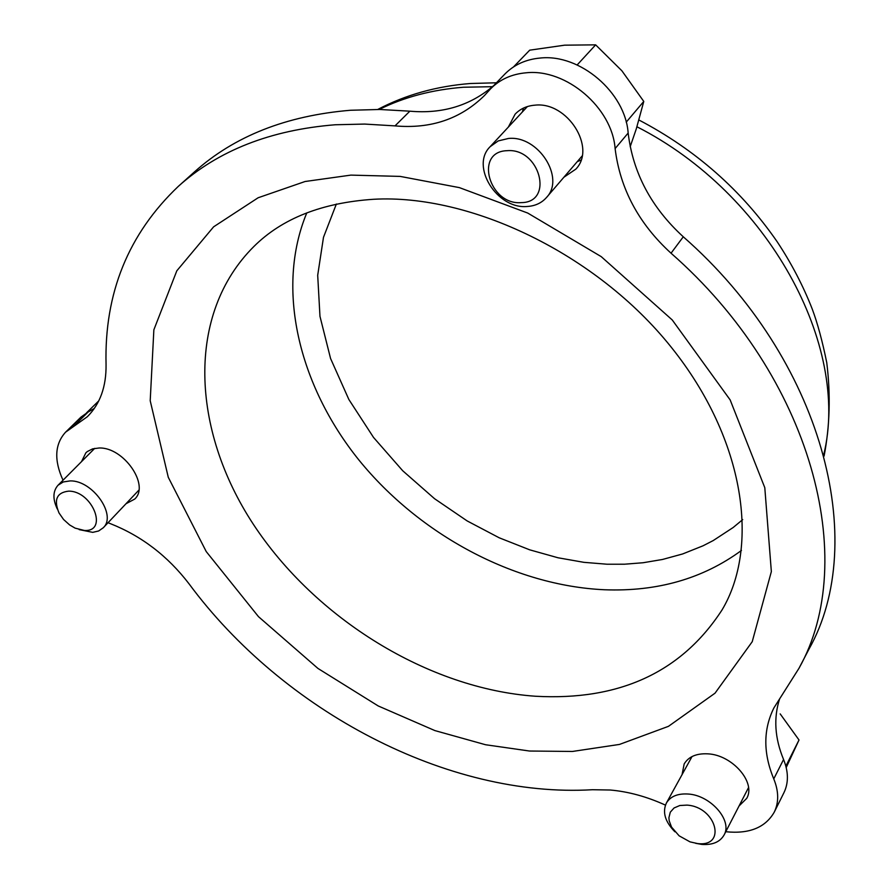 <?xml version="1.0" encoding="UTF-8"?>
<svg xmlns="http://www.w3.org/2000/svg" width="889" height="889" viewBox="0 0 889 889"><rect width="100%" height="100%" fill="white"/><g stroke="black" fill="none" stroke-linecap="round" stroke-linejoin="round"><path stroke-width="1.33" d="M563.859 177.267L575.85 169.121C596.675 147.752 567.326 101.324 534.945 105.169C526.833 105.813 520.221 108.825 515.098 114.203L508.33 127.105M577.217 161.709L581.006 160.042M665.428 805.112C646.859 796.655 628.479 791.621 610.299 790.021L592.474 789.721C448.023 798.289 283.147 711.2 188.946 583.706C167.665 555.992 141.529 535.989 110.525 523.71L108.036 522.721M615.11 148.574L628.156 133.039C625.378 92.512 579.995 53.662 540.356 58.029C525.944 59.319 514.098 64.686 504.819 74.109L490.561 88.856C499.874 79.388 511.786 74.031 526.321 72.776C566.26 68.486 612.165 107.758 615.11 148.574C620.066 188.757 638.713 223.628 671.039 253.209C812.179 376.814 859.752 560.637 798.978 668.306L773.908 707.911C763.184 729.502 763.129 753.161 773.763 778.886C778.797 791.243 778.964 802.334 774.263 812.135C765.373 827.615 749.205 834.138 725.757 831.726M395.016 125.882L409.851 111.181L379.736 109.48L350.544 110.258C286.291 115.614 234.252 136.184 194.391 171.955L178.378 186.312C218.294 150.474 270.6 129.95 335.275 124.76L364.679 124.071L395.016 125.882C430.854 129.083 460.702 118.926 484.561 95.434L490.561 88.856M126.005 503.741L134.706 499.073C150.052 485.216 123.627 446.989 99.09 448L92.612 448.867L87.311 451.556L85.866 452.823L81.51 461.647M739.037 806.001L746.716 798.366C756.239 782.409 732.236 754.839 707.755 753.839C696.465 753.283 688.597 756.65 684.174 763.951L682.063 774.608M63.019 480.227C53.907 460.169 54.751 444.156 65.542 432.21L87.378 416.697C100.101 403.973 106.336 386.615 106.058 364.646C104.224 293.292 128.338 233.851 178.378 186.312M523.532 108.069L522.299 112.047M72.72 427.12L88.167 411.985L94.345 408.395M88.167 411.985L80.999 417.085L65.542 432.21M774.263 812.135L783.965 792.632C788.665 782.831 788.532 771.785 783.565 759.495L773.763 778.886M779.664 698.732C773.441 717.879 774.741 738.126 783.565 759.495M798.978 668.306L808.923 649.226C869.542 541.723 822.847 359.134 683.285 236.796L671.039 253.209M628.156 133.039C632.935 172.933 651.315 207.515 683.285 236.796M409.851 111.181C442.522 114.07 470.448 105.569 493.628 85.677M84.233 530.433L75.132 528.144L69.631 524.943L63.552 519.465L59.007 512.953C53.562 499.785 56.752 492.517 68.597 491.15C92.489 490.784 108.714 532.255 84.233 530.433M57.318 509.041C52.595 499.073 52.84 491.139 58.041 485.227L63.297 481.949L70.142 480.905C92.6 480.171 117.148 515.287 103.191 527.833L98.623 530.989L92.745 532.355L79.165 529.622M86.5 412.885L98.768 400.872M697.532 843.55L690.031 841.872L679.118 835.816L671.551 827.092L669.184 820.769L668.917 817.702L670.295 812.179L674.062 807.968L679.818 805.512L686.964 805.112C716.323 806.834 727.124 847.406 697.532 843.55M674.907 831.793C665.083 821.736 662.238 812.168 666.372 803.067C670.395 796.422 677.618 793.399 688.019 794.021C710.533 795.144 732.747 820.536 724.068 835.015C719.99 842.027 712.578 845.161 701.821 844.406L695.643 843.305M785.854 766.129L799.011 739.981L786.209 767.54M780.186 713.9L799.011 739.981M521.265 202.614C489.217 205.47 473.915 151.563 506.986 150.697C539.779 147.618 554.414 202.57 521.265 202.614M527.055 206.492C497.062 209.337 470.07 166.132 490.128 146.707L498.218 140.929L508.419 138.473C538.234 135.161 565.56 178.022 546.468 197.536C541.579 203.048 535.1 206.037 527.055 206.492M513.531 66.908L529.7 50.173L564.637 45.172L595.641 44.85L621.889 70.798L643.78 101.435L636.235 129.072L630.19 146.663M626.212 122.16L643.78 101.435M577.15 64.953L595.641 44.85M741.459 550.447C702.955 578.683 657.271 591.785 604.409 589.751C514.287 585.651 419.564 534.8 358.856 459.946C298.548 384.993 275.423 288.292 306.805 212.871M742.704 519.621L733.147 527.521L713.234 540.556L703.055 545.79L682.641 553.958L662.538 559.459L643.114 562.737L624.578 564.204L607.076 564.226L583.829 562.326L558.014 557.77L529.711 549.835L499.218 537.801L467.158 520.932L434.521 498.685L402.728 470.77L373.536 437.444L348.877 399.517L330.564 358.489L319.973 316.351L317.695 275.29L323.485 237.33L336.364 204.025M529.488 751.027L572.416 751.461L619.477 744.426L668.461 726.335L715.034 693.176L752.227 641.702L771.352 571.605L764.796 487.694L730.147 399.894L672.251 319.962L601.22 256.632L527.71 213.049L459.402 187.623L400.15 176.4L350.888 175.111L305.094 181.5L258.121 197.769L213.616 226.828L176.811 270.812L153.864 329.808L150.208 400.739L168.277 477.282L206.237 551.58L258.488 616.666L317.951 668.439L378.214 705.955L434.865 730.58L485.561 744.738L529.488 751.027M721.968 610.054C681.541 672.184 619.366 700.91 535.456 696.243C428.709 688.786 315.628 619.011 253.298 524.221C191.191 429.654 185.945 314.039 253.876 246.509C282.035 218.483 321.94 202.736 373.58 199.28C470.348 193.769 596.552 253.732 671.117 347.043C746.26 440.666 759.284 547.902 721.968 610.054M823.725 454.735C850.495 345.821 768.585 193.769 636.957 126.783M492.473 86.689L463.447 87.244C432.332 89.667 404.239 97.068 379.17 109.469M377.781 109.447C405.573 94.834 436.477 86.177 470.503 83.499L496.418 82.788M638.991 120.037C695.487 149.663 741.559 190.235 777.186 241.764C791.532 263.5 803.245 285.969 812.29 309.172C817.58 323.352 822.403 341.198 826.77 362.712C830.726 394.994 829.837 426.12 824.092 456.079M58.041 485.227L94.723 448.356M103.191 527.833L138.84 490.172M666.372 803.067L692.02 756.561M724.068 835.015L748.527 787.598M490.128 146.707L527.388 106.569M546.468 197.536L582.073 156.042"/></g></svg>
